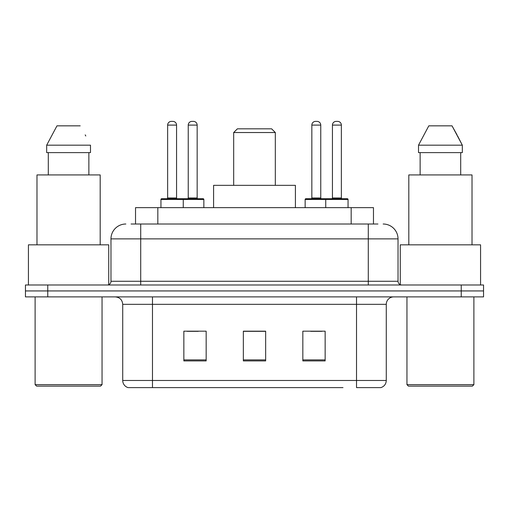 <?xml version="1.0" encoding="UTF-8"?>
<svg xmlns="http://www.w3.org/2000/svg" width="509" height="509" viewBox="0 0 509 509"><rect width="100%" height="100%" fill="white"/><g stroke="black" fill="none" stroke-linecap="round" stroke-linejoin="round"><path stroke-width="0.76" d="M131.055 224.011L140.719 224.011L131.055 224.011L135.528 224.011L135.528 207.647L373.472 207.647L373.472 224.011M125.844 224.011A14.876 14.876 0 0 0 110.975 238.88L110.975 281.273A3.716 3.716 0 0 1 107.253 284.989M383.156 224.011A14.876 14.876 0 0 1 398.025 238.88L140.719 238.88L140.719 224.011L377.945 224.011M398.025 238.88L398.025 281.273C398.248 283.532 399.489 284.773 401.747 284.989M47.757 284.989L25.45 284.989L25.45 290.938L47.757 290.938L25.45 290.938L25.45 296.887L47.757 296.887L47.757 290.938L461.243 290.938L47.757 290.938L47.757 284.989L461.243 284.989L461.243 290.938L483.55 290.938L461.243 290.938L461.243 296.887L47.757 296.887M461.243 296.887L483.55 296.887L483.55 284.989L461.243 284.989M166.004 387.616L128.446 387.616M386.28 380.477C386.07 384.041 384.289 386.42 380.923 387.616L356.529 387.616L356.529 380.477L386.28 380.477L386.28 304.325A7.438 7.438 0 0 1 393.718 296.887M128.077 387.616A7.438 7.438 0 0 1 122.72 380.477L122.72 304.325C122.281 299.807 119.8 297.332 115.282 296.887M325.149 360.919L325.149 331.174L302.836 331.174L302.836 360.919L325.149 360.919M206.164 360.919L206.164 331.174L183.851 331.174L183.851 360.919L206.164 360.919M265.653 360.919L265.653 331.174L243.347 331.174L243.347 360.919L265.653 360.919M342.996 387.616L152.471 387.616L152.471 380.477L356.529 380.477L356.529 304.325L122.72 304.325M187.121 331.321L198.281 331.321M310.719 331.321L321.879 331.321M265.653 331.321L243.347 331.321M100.559 386.127L36.603 386.127L35.115 384.645L102.048 384.645L100.559 386.127M35.115 296.887L35.115 384.645M102.048 296.887L102.048 384.645M108.741 284.677L108.741 244.835L28.428 244.835L28.428 284.989M100.19 244.835L100.19 174.931L36.979 174.931L36.979 244.835M88.865 152.617L88.865 174.931L88.865 152.617M46.675 145.18L56.97 125.844L46.675 145.18L46.675 152.617L90.487 152.617L90.487 145.18L46.675 145.18M85.792 135.992L85.2 134.879M48.304 152.617L48.304 174.931M80.193 125.844L56.97 125.844M233.676 132.537L275.324 132.537L271.602 128.822L237.398 128.822L233.676 132.537L233.676 185.34M275.324 132.537L275.324 185.34M295.405 207.647L295.405 185.34L213.595 185.34L213.595 207.647M472.397 386.127L408.441 386.127L406.952 384.645L473.885 384.645L472.397 386.127M406.952 296.887L406.952 384.645M473.885 296.887L473.885 384.645M480.572 284.989L480.572 244.835L400.259 244.835L400.259 284.677M472.021 244.835L472.021 174.931L408.81 174.931L408.81 244.835M457.623 135.992L462.325 145.18L418.513 145.18L428.807 125.844L418.513 145.18L418.513 152.617L462.325 152.617L462.325 145.18L462.325 152.617M462.325 145.18L452.03 125.844L457.037 134.879M420.135 152.617L420.135 174.931M460.696 174.931L460.696 152.617M452.03 125.844L428.807 125.844M182.292 198.726L203.11 198.726A0.744 0.744 0 0 1 203.854 199.471L160.946 199.471A0.744 0.744 0 0 1 161.69 198.726L182.515 198.726A0.744 0.744 0 0 1 183.259 199.471L183.259 207.647M176.566 125.099L167.639 125.099A3.716 3.716 0 0 1 171.355 121.384L172.844 121.384A3.716 3.716 0 0 1 176.566 125.099L176.566 197.982A0.744 0.744 0 0 0 177.31 198.726M167.639 125.099L167.639 197.982A0.744 0.744 0 0 1 166.895 198.726M160.946 199.471L160.946 207.647M348.054 199.471L325.741 199.471A0.744 0.744 0 0 1 326.485 198.726L347.31 198.726A0.744 0.744 0 0 1 348.054 199.471L348.054 207.647M341.361 125.099L332.434 125.099A3.716 3.716 0 0 1 336.156 121.384L337.645 121.384A3.716 3.716 0 0 1 341.361 125.099L341.361 197.982A0.744 0.744 0 0 0 342.105 198.726M332.434 125.099L332.434 197.982A0.744 0.744 0 0 1 331.69 198.726M326.485 198.726L305.89 198.726A0.744 0.744 0 0 0 305.146 199.471L325.741 199.471L325.741 207.647M188.241 125.099A3.716 3.716 0 0 1 191.957 121.384L193.445 121.384A3.716 3.716 0 0 1 197.161 125.099L188.241 125.099L188.241 197.982A0.744 0.744 0 0 1 187.497 198.726M197.161 125.099L197.161 197.982A0.744 0.744 0 0 0 197.906 198.726M203.854 199.471L203.854 207.647M327.452 199.471A0.744 0.744 0 0 0 326.708 198.726M311.839 125.099A3.716 3.716 0 0 1 315.555 121.384L317.043 121.384A3.716 3.716 0 0 1 320.759 125.099L311.839 125.099L311.839 197.982A0.744 0.744 0 0 1 311.094 198.726M320.759 125.099L320.759 197.982A0.744 0.744 0 0 0 321.503 198.726M305.146 199.471L305.146 207.647M157.835 224.011L157.835 207.647M351.165 224.011L351.165 207.647M140.719 284.989L140.719 238.88L110.975 238.88M110.975 281.273L398.025 281.273M368.281 224.011L368.281 284.989M356.529 296.887L356.529 304.325L386.28 304.325M122.72 380.477L152.471 380.477L152.471 296.887M265.653 359.882L243.347 359.882M206.164 359.882L183.851 359.882M325.149 359.882L302.836 359.882M167.639 197.982L176.566 197.982M332.434 197.982L341.361 197.982M188.241 197.982L197.161 197.982M311.839 197.982L320.759 197.982"/></g></svg>
